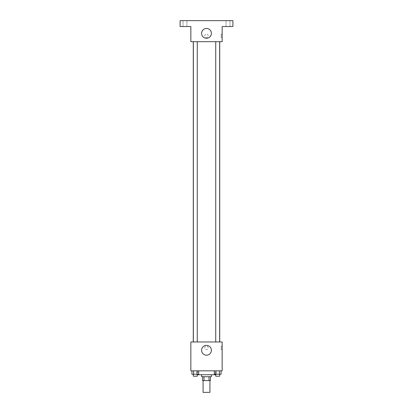 <?xml version="1.0" encoding="UTF-8"?>
<svg xmlns="http://www.w3.org/2000/svg" width="413" height="413" viewBox="0 0 413 413"><rect width="100%" height="100%" fill="white"/><g stroke="black" fill="none" stroke-linecap="round" stroke-linejoin="round"><path stroke-width="0.31" stroke-dasharray="2.06 1.55" d="M209.923 392.35L203.077 392.35M209.923 380.61L203.077 380.61L209.923 380.61M203.991 380.61L202.587 380.61L202.587 376.697L203.991 376.697L203.991 380.61L210.413 380.61L210.413 376.697L209.009 376.697L209.009 380.61M203.991 376.697L202.587 376.697M209.009 376.697L210.413 376.697M201.611 376.697L211.389 376.697M206.5 374.741L201.611 374.741L206.5 374.741M215.302 370.833L197.698 370.833L215.302 370.833L215.302 374.741L197.698 374.741M191.921 370.833L191.921 374.255L193.614 374.255L191.921 374.255L193.614 374.255L193.614 370.833L197.006 370.833L191.921 370.833L198.699 370.833L193.614 370.833L193.614 374.255L198.699 374.255L197.006 374.255L198.699 374.255L198.699 370.833L197.006 370.833L198.699 370.833L197.006 370.833L197.006 374.255L193.614 374.255L197.006 374.255L197.006 370.833L198.699 370.833L193.614 370.833L198.699 370.833M190.847 370.833L222.153 370.833L222.153 341.974L190.847 341.974L190.847 370.833M214.301 370.833L214.301 374.255L215.994 374.255L214.301 374.255L215.994 374.255L215.994 370.833L219.386 370.833L214.301 370.833L221.079 370.833L215.994 370.833L215.994 374.255L221.079 374.255L219.386 374.255L221.079 374.255L221.079 370.833L219.386 370.833L221.079 370.833L219.386 370.833L219.386 374.255L215.994 374.255L219.386 374.255L219.386 370.833L221.079 370.833L215.994 370.833L221.079 370.833M208.214 347.844A1.714 1.714 0 0 0 205.643 346.362A1.714 1.714 0 0 0 205.643 349.326A1.714 1.714 0 0 0 208.214 347.844A1.714 1.714 0 0 0 205.643 346.362A1.714 1.714 0 0 0 205.643 349.326A1.714 1.714 0 0 0 208.214 347.844M219.726 341.974L193.274 341.974L219.726 341.974M197.264 341.974L193.351 341.974L197.264 341.974L193.351 341.974L197.264 341.974L197.264 41.682L193.351 41.682L197.264 41.682M219.649 341.974L215.736 341.974L219.649 341.974L215.736 341.974L219.649 341.974L219.649 41.682L215.736 41.682L219.649 41.682M190.847 349.558L190.852 346.13L190.847 349.558M222.153 346.13L222.153 349.558L222.153 346.13L221.167 346.13L221.167 349.558L221.167 346.13M211.404 350.291A4.904 4.904 0 0 1 204.048 354.54A4.904 4.904 0 0 1 204.048 346.042A4.904 4.904 0 0 1 211.404 350.291M219.726 41.682L193.274 41.682L219.726 41.682M190.847 41.682L222.153 41.682L222.153 26.52L232.911 26.52L232.911 20.65L180.089 20.65L180.089 26.52L190.847 26.52L190.847 41.682M208.214 35.812A1.714 1.714 0 0 0 205.643 34.331A1.714 1.714 0 0 0 205.643 37.294A1.714 1.714 0 0 0 208.214 35.812A1.714 1.714 0 0 0 205.643 34.331A1.714 1.714 0 0 0 205.643 37.294A1.714 1.714 0 0 0 208.214 35.812M190.847 37.521L190.852 34.098L190.847 37.521M222.153 34.098L222.153 37.521L222.153 34.098L221.167 34.098L221.167 37.521L221.167 34.098M211.404 33.365A4.904 4.904 0 0 1 204.048 37.614A4.904 4.904 0 0 1 204.048 29.116A4.904 4.904 0 0 1 211.404 33.365M184.983 26.52L186.939 26.52L184.983 26.52M228.017 26.52L229.974 26.52L228.017 26.52M184.983 20.65L186.939 20.65L184.983 20.65M228.017 20.65L229.974 20.65L228.017 20.65M219.649 374.255L215.736 374.255L219.649 374.255L215.736 374.255L219.649 374.255L219.649 376.212L215.736 376.212L219.649 376.212L215.736 376.212L215.736 374.255M197.264 374.255L193.351 374.255L197.264 374.255L193.351 374.255L197.264 374.255L197.264 376.212L193.351 376.212L197.264 376.212L193.351 376.212L193.351 374.255M219.386 370.833L219.386 374.255M215.994 370.833L215.994 374.255M197.006 370.833L197.006 374.255M193.614 370.833L193.614 374.255M197.698 370.833L197.698 374.255M221.167 349.558L222.153 349.558M193.351 41.682L193.351 341.974M215.736 41.682L215.736 341.974M221.167 37.521L222.153 37.521M186.939 26.52L186.939 20.65L186.939 26.52M183.026 26.52L183.026 20.65L183.026 26.52M229.974 26.52L229.974 20.65L229.974 26.52M226.061 26.52L226.061 20.65L226.061 26.52"/><path stroke-width="0.62" d="M203.077 380.61L203.077 392.35L209.923 392.35L209.923 380.61M209.009 376.697L209.009 380.61L202.587 380.61L202.587 376.697M209.009 380.61L210.413 380.61L210.413 376.697M211.389 374.741L211.389 376.697L201.611 376.697L201.611 374.741M203.991 376.697L203.991 380.61M197.698 374.255L197.698 374.741L215.302 374.741L215.302 374.255M222.153 370.833L190.847 370.833L190.847 341.974L222.153 341.974L222.153 370.833M211.404 350.291A4.904 4.904 0 0 1 204.048 354.54A4.904 4.904 0 0 1 204.048 346.042A4.904 4.904 0 0 1 211.404 350.291M219.726 41.682L219.726 341.974M215.736 341.974L215.736 41.682M197.264 41.682L197.264 341.974M222.153 41.682L190.847 41.682L190.847 26.52L180.089 26.52L180.089 20.65L232.911 20.65L232.911 26.52L222.153 26.52L222.153 41.682M211.404 33.365A4.904 4.904 0 0 1 204.048 37.614A4.904 4.904 0 0 1 204.048 29.116A4.904 4.904 0 0 1 211.404 33.365M221.079 370.833L221.079 374.255L214.301 374.255L214.301 370.833M219.386 370.833L219.386 374.255M215.994 370.833L215.994 374.255M219.649 374.255L219.649 376.212L215.736 376.212L215.736 374.255M198.699 370.833L198.699 374.255L191.921 374.255L191.921 370.833M197.006 370.833L197.006 374.255M193.614 370.833L193.614 374.255M197.264 374.255L197.264 376.212L193.351 376.212L193.351 374.255M193.274 41.682L193.274 341.974M219.649 341.974L219.649 41.682M193.351 41.682L193.351 341.974"/></g></svg>
